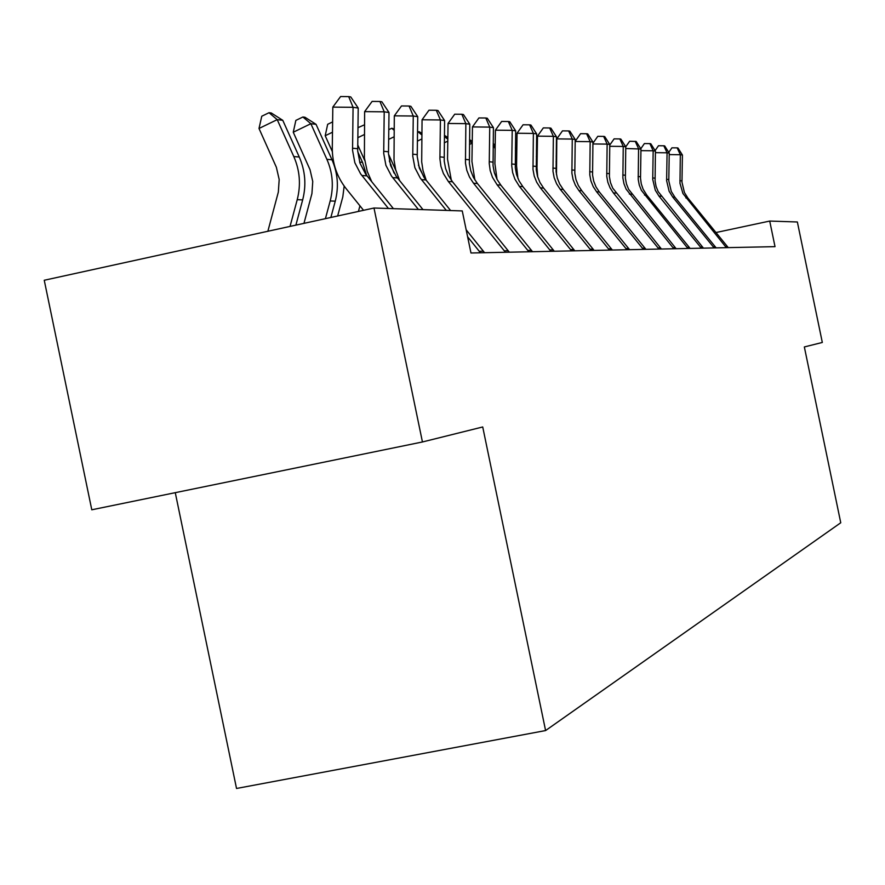 <?xml version="1.0" encoding="UTF-8"?>
<svg xmlns="http://www.w3.org/2000/svg" width="885" height="885" viewBox="0 0 885 885"><rect width="100%" height="100%" fill="white"/><g stroke="black" fill="none" stroke-linecap="round" stroke-linejoin="round"><path stroke-width="1.33" d="M175.274 492.668L236.527 788.469L545.591 730.556L840.75 522.769L804.343 346.942L822.32 342.462L797.363 221.98L769.718 221.062L716.009 232.534M91.786 509.793L44.25 280.257L373.99 208.019L422.444 441.969L91.786 509.793M373.99 208.019L462.258 210.929L470.975 252.988L775.017 246.649L769.718 221.062M545.591 730.556L482.723 426.968L422.444 441.969M388.46 208.495L360.604 173.836L354.841 162.718L352.551 150.328L353.071 107.306L332.815 107.118L332.284 147.983C332.262 163.316 336.931 176.945 346.289 188.859L363.547 210.298M393.405 208.65L365.704 174.201L359.974 163.15L357.695 150.826L358.215 108.047L353.071 107.306L348.69 96.609L350.759 96.93L358.215 108.047M332.815 107.118L340.603 96.531L348.69 96.609M267.867 231.262L278.344 192.034L279.184 179.511L276.374 167.287L259.006 128.48L261.761 116.234L269.029 112.705L271.275 112.981L282.769 120.316L299.274 157.021C305.303 170.905 306.442 185.186 302.67 199.888L295.878 225.133M282.769 120.316L277.215 119.641L293.809 156.568C299.882 170.517 301.022 184.888 297.227 199.678L290.037 226.405M269.029 112.705L277.215 119.641L259.006 128.48M418.395 209.48L391.48 176.038L385.904 165.307L383.703 153.337L384.212 111.82L364.631 111.632L364.399 157.95L367.231 171.391L371.8 181.845M422.997 209.634L396.226 176.369L390.683 165.694L388.493 153.802L389.002 112.517L384.212 111.82L379.93 101.487L381.855 101.786L389.002 112.517M364.631 111.632L372.109 101.41L379.93 101.487M446.305 210.398L420.275 178.084L414.888 167.707L412.753 156.147L413.262 116.023L394.312 115.835L394.002 159.897L395.65 169.643L399.699 180.75M450.609 210.541L424.712 178.394L419.346 168.084L417.222 156.579L417.731 116.676L413.262 116.023L409.069 106.034L410.872 106.311L417.731 116.676M394.312 115.835L401.491 105.957L409.069 106.034M484.582 252.701L466.174 229.812M480.455 252.789L467.612 236.782M303.964 223.352L311.929 193.594L312.748 181.502L310.038 169.699L293.256 132.23L295.856 120.404L302.891 116.997L304.982 117.262L316.045 124.331L331.986 159.776C337.816 173.172 338.911 186.967 335.26 201.16L330.857 217.467M316.045 124.331L310.867 123.712L326.897 159.344C332.76 172.818 333.855 186.691 330.182 200.961L325.415 218.661M302.891 116.997L310.867 123.712L293.256 132.23M337.65 215.973L342.794 196.935L344.176 186.082M332.34 151.612L325.204 135.737L327.671 124.298L332.627 121.909M357.739 151.722L362.518 162.353L366.667 175.484M359.941 205.829L358.425 211.427M332.495 132.219L325.204 135.737M505.479 252.269L448.341 181.491L443.374 173.482L440.918 166.314L439.911 158.78L440.42 119.962L422.056 119.774L421.691 161.878L423.008 170.484L426.249 180.385M509.329 252.181L452.489 181.779L448.374 175.495L445.586 168.504L444.215 161.07L444.602 120.57L440.42 119.962L436.305 110.282L437.998 110.548L444.602 120.57M422.056 119.774L428.971 110.216L436.305 110.282M528.909 251.782L473.53 183.228L469.526 177.122L466.804 170.307L465.466 163.083L465.853 123.646L448.042 123.457L447.533 159.178L451.328 180.263M532.527 251.705L477.413 183.505L473.431 177.42L470.72 170.65L469.393 163.448L469.78 124.21L465.853 123.646L461.837 114.265L463.419 114.519L469.78 124.21M448.042 123.457L454.724 114.198L461.837 114.265M550.913 251.318L497.171 184.865L492.502 177.354L490.19 170.617L489.25 163.548L489.737 127.108L472.457 126.92L471.948 161.546L474.869 179.943M554.309 251.251L500.822 185.12L496.961 179.224L494.328 172.663L493.045 165.683L493.432 127.639L489.737 127.108L485.81 118.004L487.292 118.236L493.432 127.639M472.457 126.92L478.907 117.937L485.81 118.004M364.664 160.318L357.717 144.886M357.949 127.694L364.454 124.807M389.378 160.97L394.079 173.095M364.321 134.553L357.817 137.695M395.86 170.44L388.504 154.123M388.769 129.697L391.723 128.27L394.124 128.933M394.024 136.821L388.637 139.41M394.113 130.239L391.723 128.27M423.926 177.277L418.45 165.097M417.521 131.677L419.346 131.776L421.857 133.403M421.78 139.011L417.388 141.113M421.835 134.94L417.742 131.566M571.599 250.886L519.418 186.414L514.882 179.113L512.636 172.586L511.718 165.716L512.216 130.361L495.412 130.184L494.914 163.78L497.027 179.356M574.808 250.82L522.858 186.647L519.097 180.927L516.552 174.555L515.302 167.785L515.689 130.869L512.216 130.361L508.355 121.533L509.76 121.743L515.689 130.869M495.412 130.184L501.651 121.455L508.355 121.533M447.799 141.124L444.281 142.806M447.821 139.255L444.381 136.445M444.392 135.294L447.843 137.529M591.103 250.477L540.37 187.863L536.708 182.277L534.219 176.06L532.991 169.444L533.378 133.425L517.05 133.248L516.563 165.882L517.935 178.449M594.123 250.422L543.622 188.085L539.972 182.531L537.494 176.336L536.277 169.754L536.664 133.9L533.378 133.425L529.606 124.84L530.934 125.05L536.664 133.9M517.05 133.248L523.079 124.774L529.606 124.84M469.537 141.069L472.17 143.193L469.492 144.476M469.559 139.631L472.247 141.379M609.5 250.101L560.161 189.235L556.599 183.803L554.176 177.763L552.981 171.336L553.368 136.323L537.483 136.146L536.996 167.862L537.704 177.044M612.354 250.035L563.225 189.445L559.674 184.047L557.262 178.018L556.09 171.624L556.466 136.777L553.368 136.323L549.673 127.971L550.924 128.17L556.466 136.777M537.483 136.146L543.324 127.905L549.673 127.971M495.18 145.981L493.797 145.815L495.135 148.78M493.177 145.306L493.797 145.815L493.155 146.114M493.199 143.647L495.191 144.941M626.901 249.736L578.867 190.529L575.394 185.253L573.038 179.367L571.887 173.117L572.274 139.067L556.798 138.89L556.488 174.71M629.6 249.681L581.777 190.729L578.314 185.474L575.969 179.622L574.819 173.394L575.206 139.487L572.274 139.067L568.646 130.936L569.818 131.124L575.206 139.487M556.798 138.89L562.462 130.869L568.646 130.936M516.818 148.591L515.424 148.426M515.391 150.793L516.74 153.791M515.435 147.375L516.829 148.271M643.373 249.393L596.59 191.757L593.204 186.613L590.903 180.894L589.786 174.81L590.162 141.655L575.173 141.489M645.928 249.338L599.333 191.945L595.97 186.835L593.68 181.126L592.563 175.064L592.939 142.054L590.162 141.655L586.611 133.746L587.728 133.912L592.939 142.054M575.173 141.368L580.582 133.679L586.611 133.746M536.399 150.837L537.228 152.309M536.31 156.568L537.14 158.393M658.993 249.061L613.382 192.919L610.097 187.919L607.851 182.332L606.756 176.414L607.132 144.111L592.917 143.956M661.427 249.017L612.719 188.118L610.484 182.564L609.4 176.657L609.776 144.498L607.132 144.111L603.647 136.401L604.709 136.567L609.776 144.498M592.928 143.248L597.773 136.334L603.647 136.401M556.167 156.092L556.51 156.855M556.079 161.855L556.422 162.619M673.828 248.751L626.126 189.147L623.947 183.704L622.874 177.929L623.25 146.445L609.743 146.291M676.14 248.707L628.627 189.335L626.447 183.914L625.385 178.162L625.761 146.81L623.25 146.445L619.832 138.923L620.839 139.089L625.761 146.81L629.622 141.268L636.171 141.478L640.961 149.012L625.728 148.514M609.765 145.052L614.101 138.868L619.832 138.923M687.933 248.464L641.371 190.319L639.247 185.009L638.207 179.378L638.572 148.669L635.22 141.323M690.123 248.419L646.88 195.242L643.118 189.224L641.26 183.837L640.508 178.173L640.961 149.012M701.351 248.176L658.96 196.072L655.276 190.175L652.721 179.356L653.163 150.782L640.928 150.638M703.442 248.143L658.152 191.602L656.084 186.447L655.077 180.971L655.431 151.114L653.163 150.782L649.867 143.613L650.785 143.757L655.431 151.114M640.784 148.746L644.402 143.558L649.867 143.613M714.151 247.911L672.722 197.034L669.126 191.271L666.626 180.695L667.069 152.795L655.409 152.662M716.142 247.877L674.868 197.178L671.284 191.437L668.794 180.905L669.237 153.116L667.069 152.795L663.827 145.793L664.701 145.925L669.237 153.116M655.11 150.605L658.484 145.737L663.827 145.793M726.364 247.656L682.932 193.505L679.979 183.317L680.333 154.72L669.215 154.587M728.267 247.623L687.91 198.085L684.404 192.476L681.97 182.177L682.412 155.019L680.333 154.72L677.158 147.872L677.987 148.005L682.412 155.019M668.772 152.375L671.936 147.817L677.158 147.872M361.876 175.495L366.965 175.85M352.529 148.215L357.673 148.724M299.274 157.021L293.809 156.568M302.67 199.888L297.227 199.678M392.708 177.631L397.442 177.962M383.681 151.302L388.471 151.777M421.459 179.622L425.884 179.932M412.731 154.178L417.2 154.621M479.327 251.285L483.453 251.207M331.986 159.776L326.897 159.344M335.26 201.16L330.182 200.961M362.518 162.353L359.631 162.11M448.341 181.491L452.489 181.779M439.889 156.877L444.082 157.287M504.384 250.809L508.244 250.743M473.53 183.228L477.413 183.505M465.333 159.388L469.271 159.787M527.847 250.366L531.476 250.3M497.171 184.865L500.822 185.12M489.228 161.756L492.923 162.121M549.884 249.957L553.291 249.891M391.081 164.754L390.351 164.687M519.418 186.414L522.858 186.647M511.707 163.99L515.181 164.333M570.604 249.57L573.812 249.504M540.37 187.863L543.622 188.085M532.881 166.081L536.166 166.413M590.129 249.194L593.149 249.139M560.161 189.235L563.225 189.445M552.871 168.061L555.979 168.371M608.559 248.851L611.413 248.796M578.867 190.529L581.777 190.729M571.776 169.931L574.719 170.23M625.983 248.519L628.682 248.464M596.59 191.757L599.333 191.945M589.687 171.712L592.463 171.989M642.477 248.209L645.043 248.165M613.382 192.919L616.004 193.096M606.656 173.394L609.3 173.648M658.119 247.911L660.553 247.866M629.346 194.025L631.824 194.202M622.786 174.987L625.286 175.23M672.976 247.634L675.288 247.59M644.512 195.076L646.88 195.242M638.107 176.502L640.497 176.746M687.103 247.369L689.304 247.324M658.96 196.072L661.206 196.238M652.71 177.951L654.977 178.173M700.544 247.114L702.635 247.07M672.722 197.034L674.868 197.178M666.615 179.323L668.783 179.544M713.354 246.871L715.357 246.838M685.864 197.941L687.91 198.085M679.89 180.64L681.97 180.85M725.589 246.638L727.492 246.605"/></g></svg>
